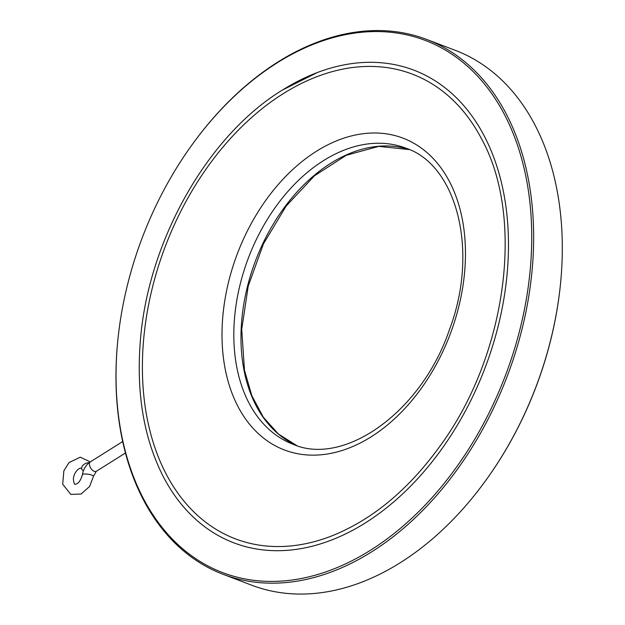 <?xml version="1.0" encoding="UTF-8"?>
<svg xmlns="http://www.w3.org/2000/svg" width="625" height="625" viewBox="0 0 625 625"><rect width="100%" height="100%" fill="white"/><g stroke="black" fill="none" stroke-linecap="round" stroke-linejoin="round"><path stroke-width="0.94" d="M89.086 462.75A5.586 3.5 152.2 0 0 83.375 464.93A5.586 3.5 152.2 0 0 81.852 469.383A5.586 3.5 152.2 0 0 83.469 470.633M283.266 93.641A248.633 169.562 -69.2 0 0 143.93 396.812A248.633 169.562 -69.2 0 0 330.32 536.492C371.125 520.57 407.453 490.758 439.32 447.039C506.484 356.398 525.297 218.297 481.648 139.023A248.633 169.562 -69.2 0 0 283.266 93.641M317.312 72.547L282.43 90.055C207.227 135.844 147.359 242.18 140.242 342.391C136.312 394.086 144.023 438.898 163.391 476.844A252.898 172.477 -69.2 0 0 388.297 506.422A252.898 172.477 -69.2 0 0 504.945 200.031A252.898 172.477 -69.2 0 0 317.312 72.547A252.898 172.477 -69.2 0 0 282.57 89.984M118.039 338.164L117.984 338.68A286.148 195.156 -69.2 0 0 223.016 574.281L251.633 585.18A286.148 195.156 -69.2 0 0 486.758 479.078L487.055 478.656A284.75 194.203 -69.2 0 0 560.234 286.445L560.289 285.93A286.148 195.156 -69.2 0 0 455.258 50.328L426.641 39.438A286.148 195.156 -69.2 0 0 278.094 61.883A286.148 195.156 -69.2 0 0 191.523 145.531L191.219 145.953A284.75 194.203 -69.2 0 0 118.039 338.164A284.75 194.203 -69.2 0 0 320.148 573.742A284.75 194.203 -69.2 0 0 530.609 209.906A284.75 194.203 -69.2 0 0 277.367 62.719A284.75 194.203 -69.2 0 0 191.219 145.953M486.758 479.078A286.148 195.156 -69.2 0 0 560.289 285.93M223.016 574.281A286.148 195.156 -69.2 0 0 507.211 376.297A286.148 195.156 -69.2 0 0 426.641 39.438M82.422 474.641C83.367 469.086 86.016 464.82 90.375 461.836A5.586 3.031 -122.1 0 0 89.523 465.117A5.586 3.031 -122.1 0 0 92.414 470.156A5.586 3.031 -122.1 0 0 96.312 471.297L93.469 476.289A5.586 1.25 -171.5 0 0 88.133 474.234A5.586 1.25 -171.5 0 0 82.422 474.641C80.734 480.422 78.523 483.562 75.797 484.07C74.672 485.133 73.859 483.445 73.367 479.023C73.805 471.07 81.57 465.633 81.852 469.383M296.648 445.516A158.43 108.047 110.8 0 1 243.898 369.672A158.43 108.047 110.8 0 1 285.562 205.867A158.43 108.047 110.8 0 1 409.312 149.586M236.742 366.945A158.43 108.047 -69.2 0 0 293.086 444.273C343.75 466.781 421.672 412.328 449.594 329.25C479.367 250.477 456.43 164.57 405.828 148.148A158.43 108.047 -69.2 0 0 323.586 160.578A158.43 108.047 -69.2 0 0 236.742 366.945M316.492 151.227A166.805 113.758 110.8 0 1 460.125 300.93A166.805 113.758 110.8 0 1 254.578 429.93A166.805 113.758 110.8 0 1 316.492 151.227M93.469 476.289L89.602 486.461L81.125 494.016L70.805 494.406L62.687 484.195L63.867 470.781L68.992 462.602L80.281 457.164L90.258 461.914M96.312 471.297L125.422 453.023M90.375 461.836L122.664 441.57M409.328 149.594L378.75 146.367L346.297 155.281L314.57 175.703L286.18 206.039L263.453 243.859L248.227 286.109L241.727 329.391L244.469 370.219L251.82 395.664L263.32 417.219L278.469 434.055L296.664 445.516"/></g></svg>
